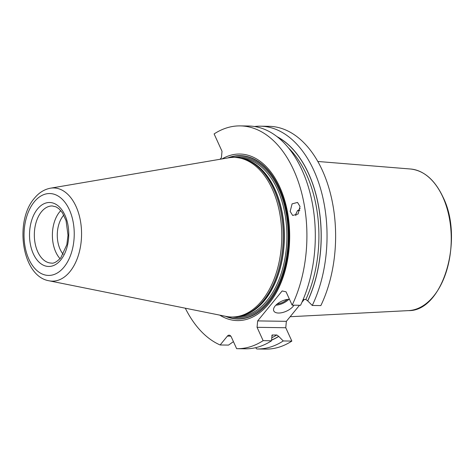 <?xml version="1.0" encoding="UTF-8"?>
<svg xmlns="http://www.w3.org/2000/svg" width="475" height="475" viewBox="0 0 475 475"><rect width="100%" height="100%" fill="white"/><g stroke="black" fill="none" stroke-linecap="round" stroke-linejoin="round"><path stroke-width="0.71" d="M301.934 302.284L304.238 299.464M254.529 126.516A111.405 68.281 90.8 0 1 260.395 126.19L268.981 126.314A111.405 68.281 90.8 0 1 329.169 188.925A111.405 68.281 90.8 0 1 320.851 305.585L312.271 305.455L307.747 300.924A105.972 64.95 -89.2 0 0 277.121 136.687M271.599 340.136A105.972 64.95 -89.2 0 0 278.736 336.413L283.26 340.949L291.846 341.074A111.405 68.281 90.8 0 1 265.685 349.107L257.1 348.983A111.405 68.281 90.8 0 1 256.767 348.977L255.621 347.7M291.846 341.074L285.766 327.738L286.366 321.332L299.511 305.271M286.366 321.332L257.658 320.91L282.15 290.943L286.069 291.822L292.143 305.158A111.405 68.281 -89.2 0 0 300.461 188.504A111.405 68.281 -89.2 0 0 240.273 125.893A111.405 68.281 -89.2 0 0 214.112 133.926L222.015 151.27L221.415 157.67L220.121 159.256M289.441 299.232A11.424 5.522 155.5 0 0 275.138 306.001A11.424 5.522 155.5 0 0 273.766 310.876A11.424 5.522 155.5 0 0 282.352 312.58A11.424 5.522 155.5 0 0 293.194 306.268A11.424 5.522 155.5 0 0 293.966 305.188M288.901 299.25A11.424 5.522 -24.5 0 1 275.862 305.193M287.333 299.422A10.741 5.189 -24.5 0 1 277.02 304.125M285.766 327.738L257.058 327.311L257.658 320.91M278.736 336.413L276.824 334.982L272.104 335.035M271.831 335.368A104.268 63.905 -89.2 0 0 272.585 334.917L271.926 336.223L271.534 340.777L263.138 340.652L257.058 327.311M185.303 308.198A111.405 68.281 -89.2 0 0 220.139 344.975L227.394 336.098A4.572 2.802 90.8 0 1 229.122 335.172A4.572 2.802 90.8 0 1 231.307 336.977L236.639 348.674A111.405 68.281 -89.2 0 0 236.977 348.686A111.405 68.281 -89.2 0 0 263.138 340.652M236.977 348.686L245.373 348.804A111.405 68.281 -89.2 0 0 271.534 340.777M283.26 340.949A111.405 68.281 90.8 0 1 257.1 348.983M292.143 305.158L300.544 305.282A111.405 68.281 -89.2 0 0 308.863 188.628A111.405 68.281 -89.2 0 0 248.668 126.018L240.273 125.893M260.395 126.19A111.405 68.281 90.8 0 1 320.589 188.801A111.405 68.281 90.8 0 1 312.271 305.455M220.139 344.975L228.54 345.093L233.433 341.644A111.405 68.281 90.8 0 0 233.445 341.668M307.747 300.924L305.835 299.488L303.169 299.452M222.062 158.923A83.285 51.051 90.8 0 1 289.667 238.04A83.285 51.051 90.8 0 1 219.753 315.127M290.166 211.411L292.659 215.448L298.098 214.005L300.016 206.465L297.522 202.427L292.083 203.87L290.166 211.411M234.027 157.397L235.469 157.421A79.812 48.919 90.8 0 1 245.611 159.315A79.812 48.919 90.8 0 1 282.239 220.18A79.812 48.919 90.8 0 1 263.269 300.812A79.812 48.919 -89.2 0 1 243.301 315.436A79.812 48.919 -89.2 0 1 233.106 317.027L231.663 317.009A79.812 48.919 -89.2 0 0 261.82 300.788A79.812 48.919 -89.2 0 0 279.514 212.105A79.812 48.919 -89.2 0 0 234.027 157.397A79.812 48.919 -89.2 0 0 228.481 157.831L50.445 188.195C44.228 189.382 38.867 192.755 34.354 198.312C14.161 221.297 21.856 276.367 49.079 280.796A46.603 28.565 -89.2 0 0 69.914 271.67A46.603 28.565 -89.2 0 0 79.717 217.402A46.603 28.565 -89.2 0 0 50.445 188.195M49.079 280.796L226.136 316.415A79.812 48.919 -89.2 0 0 231.663 317.009M60.082 258.685A28.565 17.51 -89.2 0 1 59.523 212.034A28.565 17.51 90.8 0 1 60.788 210.621M63.787 215.104A23.993 14.707 90.8 0 0 63.27 215.709A23.993 14.707 -89.2 0 0 63.205 254.291M295.931 215.644L295.604 214.552L297.605 210.437L299.844 210.514M298.241 210.651A6.858 6.401 120 0 1 300.141 208.537M408.53 310.614A70.864 43.433 90.8 0 0 446.732 270.299A70.864 43.433 90.8 0 0 442.813 196.971A70.864 43.433 -89.2 0 0 410.626 169.017C424.074 170.567 434.857 179.912 442.985 197.054C464.348 239.424 442.688 311.487 408.53 310.614L290.136 316.718M271.837 337.683A104.268 63.905 -89.2 0 0 276.824 334.982M305.835 299.488A104.268 63.905 -89.2 0 0 288.568 147.986M278.694 336.324A105.866 64.885 90.8 0 1 271.611 340.017M277.584 137.049A105.866 64.885 90.8 0 1 307.705 300.835M227.394 336.098L230.82 336.146M225.423 316.267A81.7 50.071 -89.2 0 0 289.026 238.034A81.7 50.071 -89.2 0 0 227.763 157.949M226.605 316.504A81.462 49.928 -89.2 0 0 288.907 238.028A81.462 49.928 -89.2 0 0 228.956 157.753M232.56 317.021A80.269 49.198 -89.2 0 0 268.126 301.245A80.269 49.198 90.8 0 0 285.065 208.02A80.269 49.198 90.8 0 0 234.923 157.409M238.539 316.617A79.355 48.64 -89.2 0 0 267.075 300.503A79.355 48.64 90.8 0 0 284.875 213.453A79.355 48.64 90.8 0 0 240.89 157.991M245.634 159.321A79.355 48.64 90.8 0 1 283.266 219.195A79.355 48.64 90.8 0 1 264.545 300.467A79.355 48.64 -89.2 0 1 243.325 315.43M243.301 315.436L244.506 315.038A79.39 48.658 -89.2 0 0 264.367 300.491A79.39 48.658 90.8 0 0 283.237 220.287A79.39 48.658 90.8 0 0 246.804 159.748L245.611 159.315M64 267.11A40.951 25.098 -89.2 0 0 69.362 209.736A40.951 25.098 -89.2 0 0 34.265 201.863A40.951 25.098 -89.2 0 0 28.904 259.231A40.951 25.098 -89.2 0 0 64 267.11M37.519 208.994A31.991 19.612 -89.2 0 0 33.327 253.816A31.991 19.612 -89.2 0 0 60.747 259.973A31.991 19.612 -89.2 0 0 64.938 215.151A31.991 19.612 -89.2 0 0 37.519 208.994M41.468 211.767A28.565 17.51 -89.2 0 0 35.138 243.509A28.565 17.51 -89.2 0 0 51.419 263.091C53.633 263.678 56.762 261.927 60.8 257.842L66.832 244.684L68.014 235.238L66.067 220.673L62.474 212.865L58.864 208.697L56.05 206.862L52.262 205.96A28.565 17.51 90.8 0 0 41.468 211.767M410.626 169.017L317.828 161.476"/></g></svg>
